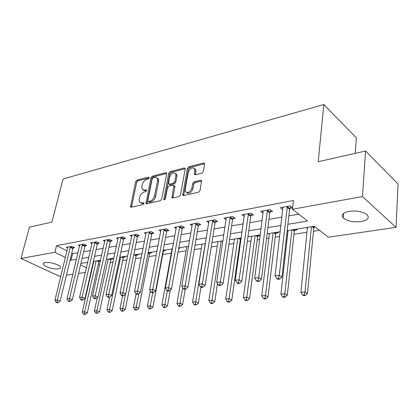 <?xml version="1.0" encoding="UTF-8"?>
<svg xmlns="http://www.w3.org/2000/svg" width="419" height="419" viewBox="0 0 419 419"><rect width="100%" height="100%" fill="white"/><g stroke="black" fill="none" stroke-linecap="round" stroke-linejoin="round"><path stroke-width="0.63" d="M149.19 177.866L149.148 177.331L148.604 177.117L136.992 180.097L135.63 181.705L130.534 206.934L131.241 207.206L142.973 204.598L143.958 203.44L143.9 202.854L141.837 202.99L139.454 202.047L139.202 199.365L139.632 197.297C140.396 194.589 141.879 192.845 144.084 192.064L145.618 191.703L146.592 190.551L146.545 189.99L144.482 190.147L142.072 189.205L141.847 186.644L142.271 184.611C143.026 181.94 144.497 180.201 146.692 179.4L148.216 179.013L149.19 177.866M361.089 221.599C353.212 222.4 347.251 221.164 343.198 217.89C340.946 214.874 342.936 212.684 349.168 211.312C357.035 210.432 363.058 211.626 367.254 214.889C369.605 218.058 367.552 220.289 361.089 221.599M58.487 268.83C54.135 269.658 44.142 266.683 43.319 264.284C42.968 263.425 43.586 262.849 45.173 262.556C49.463 261.671 59.608 264.688 60.42 267.06C60.792 267.956 60.147 268.548 58.487 268.83M201.811 173.194L203.341 171.429L204.587 164.133L204.551 163.483L203.555 163.022L188.801 166.809L187.319 168.532L182.694 195.134L183.606 195.553L198.543 192.227L200.093 190.451L201.586 180.736L200.596 180.27L194.17 181.788L192.651 183.543L191.876 187.958C189.954 192.426 187.775 193.609 185.339 191.504L185.177 189.493L188.251 172.455C190.21 167.998 192.384 166.835 194.783 168.972L194.447 174.325L195.406 174.765L201.811 173.194M60.886 275.995L59.351 276.221L20.95 258.455L29.461 227.187L51.914 222.096L63.08 178.997L323.819 104.514L318.204 161.739L365.567 151.002L362.461 196.563L396.049 227.365L328.349 237.185L314.37 226.312L287.193 230.628M20.95 258.455L54.879 252.306L65.432 257.481M287.911 224.291L307.588 221.033L292.452 209.254L293.42 200.512L56.56 245.649L54.879 252.306M292.452 209.254L362.461 196.563M166.657 173.801L166.605 173.063L165.767 172.717L152.312 176.169L150.919 177.808L145.953 203.451L146.718 203.76L160.309 200.738L161.76 199.046L166.657 173.801M170.14 171.596L184.219 167.982L185.13 168.386L185.182 169.077L180.469 194.851L178.976 196.584L172.817 197.951L171.947 197.569L173.785 185.57L172.911 185.188L168.925 186.141L167.469 187.832L165.4 198.643C164.934 199.748 164.4 200.062 163.792 199.58L168.7 173.277L170.14 171.596L171.177 172.314L185.203 168.737M56.56 245.649L67.05 250.887M71.759 253.244L72.607 253.668L78.039 252.715M83.643 251.74L90.41 250.557M96.098 249.562L103.226 248.315M109.003 247.31L116.508 245.995M122.374 244.974L130.288 243.591M136.238 242.549L144.586 241.093M150.631 240.035L159.44 238.5M165.578 237.426L174.875 235.803M181.113 234.713L190.928 232.995M197.27 231.89L207.641 230.078M214.088 228.952L225.055 227.035M231.607 225.893L243.214 223.866M249.876 222.699L262.163 220.556M268.946 219.373L281.956 217.1M288.859 215.89L298.763 214.161M73.147 247.969L74.687 247.687L72 246.32L66.349 247.362L67.742 248.064M85.162 245.77L86.759 245.482L84.067 244.083L78.222 245.162L79.662 245.906M97.601 243.497L99.251 243.198L96.559 241.763L90.504 242.889L92.002 243.675M110.485 241.145L112.192 240.831L109.495 239.364L103.231 240.527L104.781 241.365M123.83 238.704L125.606 238.385L122.908 236.882L116.414 238.086L118.027 238.977M137.678 236.175L139.517 235.839L136.824 234.3L130.079 235.551L131.76 236.499M152.039 233.551L153.951 233.205L151.264 231.623L144.262 232.922L146.016 233.938M166.956 230.827L168.941 230.466L166.259 228.842L158.99 230.193L160.812 231.278M182.459 227.994L184.522 227.617L181.851 225.956L174.288 227.355L176.195 228.523M198.58 225.05L200.722 224.657L198.067 222.95L190.2 224.406L192.19 225.668M215.356 221.986L217.587 221.578L214.947 219.818L206.761 221.337L208.84 222.699M232.828 218.791L235.159 218.367L232.535 216.555L224.003 218.142L226.181 219.619M251.044 215.466L253.474 215.02L250.876 213.156L241.978 214.806L244.261 216.414M270.056 211.993L272.591 211.527L270.019 209.61L260.728 211.333L263.127 213.088M289.906 208.363L292.556 207.882L290.021 205.902L280.311 207.704L282.835 209.631M98.203 264.358L99.691 264.127M110.249 262.509L113.036 262.079M122.699 260.592L126.889 259.948M135.583 258.612L141.266 257.737M148.923 256.564L156.208 255.443M162.734 254.438L171.298 253.123M178.023 252.091L186.057 250.855M194.29 249.588L201.371 248.504M211.234 246.985L217.272 246.058M228.894 244.272L233.802 243.518M239.914 242.575L240.595 242.47M247.315 241.438L250.991 240.873M257.203 239.919L259.712 239.532M266.552 238.484L268.883 238.123M275.199 237.154L279.688 236.463M286.654 235.394L287.518 235.258M293.939 234.273L306.954 232.273M313.48 231.267L319.545 230.335M92.861 263.781L93.207 263.96M99.046 261.105L100.413 260.89M100.44 260.786L99.701 260.409M111.082 259.204L112.68 258.952L111.789 258.486M123.526 257.235L125.176 256.978L124.291 256.501M136.4 255.202L138.108 254.93L137.223 254.448M149.724 253.097L151.495 252.819L150.61 252.322M163.525 250.918L165.358 250.625L164.473 250.122M178.656 248.525L179.725 248.357L178.845 247.839M202.042 244.403L201.717 244.204M217.906 241.962L217.487 241.7M240.621 238.736L241.135 238.652M234.389 239.432L233.875 239.097M257.884 236.007L260.183 235.64L259.33 235.054M251.536 236.814L250.913 236.389M275.854 233.168L278.247 232.786L277.404 232.184M269.38 234.101L268.637 233.577M287.183 230.707L287.968 231.251M294.567 230.209L297.061 229.816L296.228 229.193M306.331 227.59L307.363 228.187M314.077 227.124L315.193 226.951M355.228 153.344L356.38 137.903L323.819 104.514M365.567 151.002L398.05 184.061L396.049 227.365M91.478 271.559L91.075 271.617M85.35 272.444L78.542 273.434M72.906 274.251L66.443 275.189M80.553 264.887L86.429 267.772M91.394 270.203L91.745 270.375M280.243 231.733L267.133 233.812M260.309 234.897L247.943 236.861M241.234 237.929L229.56 239.783M222.966 240.831L211.93 242.58M205.451 243.612L195.018 245.267M188.644 246.283L178.777 247.849M172.508 248.844L163.164 250.326M156.994 251.306L148.148 252.715M142.078 253.678L133.692 255.009M127.716 255.957L119.766 257.219M113.884 258.156L106.347 259.351M100.55 260.272L93.4 261.409M87.691 262.315L80.904 263.394M70.172 259.801L71.026 260.22L76.468 259.319M82.082 258.387L88.859 257.266M94.558 256.318L101.702 255.14M107.489 254.181L115.01 252.935M120.887 251.96L128.822 250.646M134.787 249.656L143.157 248.268M149.216 247.268L158.047 245.806M164.201 244.785L173.524 243.24M179.782 242.203L189.624 240.574M195.987 239.516L206.394 237.793M212.857 236.725L223.861 234.902M230.44 233.812L242.082 231.88M248.776 230.775L261.105 228.732M267.914 227.606L280.981 225.438M72.607 253.668L71.026 260.22M287.932 231.257L288.021 230.497M307.158 228.219L307.237 227.444M143.314 190.174L145.534 190.823L144.482 190.147M146.592 190.572L145.534 190.823M140.726 203.006L142.905 203.65L141.837 202.99M143.963 203.414L142.905 203.65M149.174 177.934L138.034 180.778L136.678 182.38L131.482 207.154M166.689 173.461L153.354 176.865L151.961 178.504L146.907 203.718M153.165 177.756L152.186 178.908L147.766 200.717L147.823 201.298L148.363 201.518L150.012 201.146C152.286 200.376 153.804 198.601 154.569 195.82L157.554 180.809L157.366 178.379L155.936 177.279L153.165 177.756M148.195 201.534L149.431 202.188L148.363 201.518M157.141 178.012L158.408 179.081L158.602 181.506L155.632 196.501C154.868 199.276 153.349 201.052 151.076 201.822L149.431 202.188M174.236 185.874L174.833 186.277L174.896 187.036L172.921 197.93M164.824 199.596L169.742 173.995L168.7 173.277M175.854 175.619L175.713 173.681C173.419 171.774 171.35 172.947 169.512 177.206L168.448 183.805L169.302 184.166L173.288 183.208L174.749 181.5L175.854 175.619L176.897 176.341L176.755 174.409L175.545 173.372M169.03 184.192L170.355 184.873L169.302 184.166M176.897 176.341L175.797 182.218L174.335 183.92L170.355 184.873M171.177 172.314L169.742 173.995M194.563 168.553L195.814 169.721L195.935 171.544L195.416 174.76M186.633 192.646C189.194 194.133 191.294 192.813 192.929 188.686L191.876 187.958M200.596 180.27L201.644 181.013L195.217 182.527L193.704 184.276L192.929 188.686M203.555 163.022L204.587 163.787L189.833 167.553L188.356 169.276L183.674 195.537M93.804 261.346L82.276 311.966L84.669 311.752L87.299 312.883L98.779 261.77L99.361 260.461M84.334 313.951L83.376 314.035L84.428 314.486L85.387 314.402L84.334 313.951L84.669 311.752L96.16 260.969M83.376 314.035L82.276 311.966M87.299 312.883L85.387 314.402M70.46 246.602L57.324 299.957L54.941 300.224L67.873 247.084M73.571 247.121L72.869 248.656L60.147 301.177L57.324 299.957L57.005 302.251L56.052 302.356L57.183 302.837L58.136 302.738L57.005 302.251M58.136 302.738L60.147 301.177M54.941 300.224L56.052 302.356M97.334 297.621L94.406 310.877L96.883 310.652L99.518 311.809L110.82 259.88L111.407 258.549M96.532 312.893L95.537 312.977L97.585 313.354L96.532 312.893L96.883 310.652L108.202 259.057M95.537 312.977L94.406 310.877M99.518 311.809L97.585 313.354M109.652 297.15L106.965 309.746L109.527 309.515L112.161 310.699L123.265 257.926L123.856 256.575M109.155 311.799L108.128 311.888L109.186 312.354L110.207 312.27L109.155 311.799L109.527 309.515L120.646 257.083M108.128 311.888L106.965 309.746M112.161 310.699L110.207 312.27M122.584 295.872L119.965 308.578L122.62 308.342L125.255 309.547L136.133 255.904L136.73 254.527M122.228 310.662L121.164 310.757L122.222 311.233L123.286 311.144L122.228 310.662L125.506 294.222M121.164 310.757L119.965 308.578M125.255 309.547L123.286 311.144M82.47 244.377L69.502 298.611L67.03 298.883L79.799 244.874M85.607 244.885L84.884 246.472L72.33 299.852L69.502 298.611L69.161 300.947L68.171 301.051L69.308 301.544L70.292 301.439L69.161 300.947M70.292 301.439L72.33 299.852M67.03 298.883L68.171 301.051M94.909 242.072L82.114 297.212L79.558 297.495L92.138 242.585M98.067 242.564L97.318 244.209L84.947 298.485L82.114 297.212L81.757 299.595L80.736 299.705L81.867 300.208L82.894 300.098L81.757 299.595M82.894 300.098L84.947 298.485M79.558 297.495L80.736 299.705M107.788 239.684L95.197 295.767L92.541 296.06L104.918 240.213M110.967 240.166L110.202 241.868L98.036 297.066L95.197 295.767L94.82 298.192L93.756 298.302L94.893 298.82L95.956 298.705L94.82 298.192M95.956 298.705L98.036 297.066M92.541 296.06L93.756 298.302M136.112 293.892L133.436 307.368L136.191 307.122L138.82 308.353L149.457 253.809L150.06 252.411M135.777 309.489L134.677 309.583L135.73 310.076L136.83 309.976L135.777 309.489L138.83 293.709M134.677 309.583L133.436 307.368M138.82 308.353L136.83 309.976M121.138 237.206L108.778 294.264L106.017 294.567L118.163 237.762M124.338 237.678L123.547 239.443L111.611 295.594L108.778 294.264L108.374 296.736L107.274 296.851L108.411 297.38L109.511 297.265L108.374 296.736M109.511 297.265L111.611 295.594M106.017 294.567L107.274 296.851M150.311 290.859L147.409 306.116L150.264 305.86L152.888 307.117L163.258 251.641L163.866 250.216M149.824 308.269L148.682 308.368L149.735 308.871L150.877 308.772L149.824 308.269L152.752 292.656M148.682 308.368L147.409 306.116M152.888 307.117L150.877 308.772M172.062 248.912L161.902 304.812L164.866 304.545L167.485 305.833L170.303 290.032M164.405 307.007L163.216 307.106L164.264 307.619L165.453 307.515L164.405 307.007L167.354 290.728M163.216 307.106L161.902 304.812M167.485 305.833L165.453 307.515M186.795 246.576L176.949 303.461L180.029 303.183L182.637 304.503L185.235 289.199M179.542 305.692L178.305 305.797L179.353 306.32L180.584 306.216L179.542 305.692L182.679 287.706M178.305 305.797L176.949 303.461M182.637 304.503L180.584 306.216M202.084 244.146L192.583 302.057L195.783 301.769L198.381 303.12L200.942 287.156M195.27 304.325L193.987 304.435L195.029 304.974L196.307 304.864L195.27 304.325L205.21 243.649M193.987 304.435L192.583 302.057M198.381 303.12L196.307 304.864M217.959 241.627L208.84 300.596L212.171 300.297L214.753 301.68L217.477 283.637M211.626 302.906L210.291 303.021L211.328 303.571L212.658 303.456L211.626 302.906L221.206 241.108M210.291 303.021L208.84 300.596M214.753 301.68L212.658 303.456M134.981 234.64L122.872 292.703L120.012 293.017L131.896 235.216M138.207 235.09L137.39 236.924L125.71 294.065L122.872 292.703L122.448 295.222L121.306 295.348L122.442 295.887L123.584 295.762L122.448 295.222M123.584 295.762L125.71 294.065M120.012 293.017L121.306 295.348M149.353 231.979L137.526 291.079L134.551 291.409L146.147 232.571M152.6 232.409L151.751 234.315L140.36 292.472L137.526 291.079L137.076 293.651L135.887 293.782L137.018 294.332L138.212 294.206L137.076 293.651M138.212 294.206L140.36 292.472M134.551 291.409L135.887 293.782M164.274 229.214L152.762 289.393L149.667 289.733L160.948 229.827M167.542 229.617L166.668 231.602L155.59 290.823L152.762 289.393L152.286 292.017L151.044 292.153L152.181 292.719L153.417 292.588L152.286 292.017M153.417 292.588L155.59 290.823M149.667 289.733L151.044 292.153M179.788 226.339L168.621 287.638L165.395 287.994L176.326 226.978M183.077 226.716L182.165 228.784L171.439 289.1L168.621 287.638L168.113 290.32L166.825 290.456L167.956 291.037L169.245 290.901L168.113 290.32M169.245 290.901L171.439 289.1M165.395 287.994L166.825 290.456M195.919 223.348L185.14 285.805L181.783 286.177L192.321 224.013M199.229 223.694L198.287 225.857L187.948 287.314L185.14 285.805L184.606 288.544L183.26 288.691L184.386 289.288L185.727 289.147L184.606 288.544M185.727 289.147L187.948 287.314M181.783 286.177L183.26 288.691M234.451 239.003L225.757 299.077L229.224 298.763L231.786 300.182L240.344 239.527L240.983 237.966M228.648 301.429L227.26 301.549L228.287 302.115L229.675 301.994L228.648 301.429L237.83 238.469M227.26 301.549L225.757 299.077M231.786 300.182L229.675 301.994M212.711 220.232L202.361 283.899L198.857 284.286L208.961 220.928M216.042 220.546L215.062 222.803L205.153 285.444L202.361 283.899L201.79 286.701L200.392 286.853L201.508 287.465L202.911 287.314L201.79 286.701M202.911 287.314L205.153 285.444M198.857 284.286L200.392 286.853M251.61 236.279L243.376 297.495L246.99 297.171L249.53 298.621L257.612 236.814L258.251 235.227M246.377 299.894L244.932 300.02L245.948 300.596L247.393 300.47L246.377 299.894L255.119 235.724M244.932 300.02L243.376 297.495M249.53 298.621L247.393 300.47M230.204 216.99L220.331 281.908L216.675 282.317L226.297 217.712M233.556 217.262L232.535 219.629L223.102 283.495L220.331 281.908L219.729 284.773L218.262 284.93L219.373 285.559L220.839 285.407L219.729 284.773M220.839 285.407L223.102 283.495M216.675 282.317L218.262 284.93M269.459 233.446L261.739 295.845L265.505 295.505L268.019 296.998L275.576 233.991L276.226 232.372M264.86 298.286L263.352 298.417L264.358 299.009L265.866 298.883L264.86 298.286L265.505 295.505L273.12 232.864M263.352 298.417L261.739 295.845M268.019 296.998L265.866 298.883M248.446 213.606L239.097 279.834L235.279 280.253L244.371 214.366M251.814 213.831L250.751 216.314L241.847 281.463L239.097 279.834L238.458 282.762L236.929 282.925L238.029 283.574L239.558 283.412L238.458 282.762M239.558 283.412L241.847 281.463M235.279 280.253L236.929 282.925M288.057 230.492L280.898 294.122L284.826 293.771L287.314 295.301L294.29 231.047L294.945 229.397M284.14 296.615L282.568 296.752L283.563 297.359L285.135 297.223L284.14 296.615L284.826 293.771L291.87 229.884M282.568 296.752L280.898 294.122M287.314 295.301L285.135 297.223M267.484 210.081L258.722 277.661L254.726 278.101L263.226 210.867M270.873 210.244L269.757 212.862L261.44 279.337L258.722 277.661L258.036 280.662L256.438 280.83L257.528 281.495L259.125 281.327L258.036 280.662M259.125 281.327L261.44 279.337M254.726 278.101L256.438 280.83M307.441 227.412L300.9 292.326L305.006 291.959L307.452 293.53L313.8 227.983L314.428 226.354M304.278 294.866L302.633 295.013L303.618 295.636L305.262 295.495L304.278 294.866L305.006 291.959L311.417 226.779M302.633 295.013L300.9 292.326M307.452 293.53L305.262 295.495M287.366 206.394L279.253 275.388L275.068 275.849L282.925 207.216M290.776 206.488L289.608 209.254L281.94 277.116L279.253 275.388L278.525 278.457L276.849 278.64L277.928 279.321L279.604 279.143L278.525 278.457M279.604 279.143L281.94 277.116M275.068 275.849L276.849 278.64M149.206 177.515L148.604 177.117M143.958 203.006L143.371 202.639M146.603 190.158L146.011 189.776M131.519 206.719L130.45 206.075M136.678 182.38L135.63 181.705M138.034 180.778L136.992 180.097M146.938 203.278L145.87 202.613M151.961 178.504L150.919 177.808M153.354 176.865L152.312 176.169M166.683 173.346L165.767 172.717M151.076 201.822L150.012 201.146M155.632 196.501L154.569 195.82M158.602 181.506L157.554 180.809M185.203 168.684L184.219 167.982M172.942 197.48L171.879 196.778M174.896 187.036L173.843 186.324M164.74 199.664L163.74 199.015M174.335 183.92L173.288 183.208M175.797 182.218L174.749 181.5M195.437 174.377L194.4 173.634M195.935 171.544L194.898 170.795M193.704 184.276L192.651 183.543M195.217 182.527L194.17 181.788M183.69 195.081L182.632 194.369M188.356 169.276L187.319 168.532M189.833 167.553L188.801 166.809M98.779 261.77L96.951 260.843M98.957 261.278L97.831 260.707M70.371 246.781L73.058 248.142M70.177 247.294L72.869 248.656M110.82 259.88L108.987 258.932M110.998 259.377L109.867 258.795M123.265 257.926L121.431 256.957M123.443 257.413L122.311 256.816M136.133 255.904L134.305 254.914M136.311 255.381L135.185 254.773M82.381 244.56L85.073 245.953M82.192 245.078L84.884 246.472M94.814 242.255L97.512 243.685M94.626 242.784L97.318 244.209M107.693 239.872L110.391 241.334M107.5 240.406L110.202 241.868M149.457 253.809L148.08 253.045M149.635 253.28L148.515 252.657M121.044 237.4L123.741 238.898M120.85 237.945L123.547 239.443M163.258 251.641L162.949 251.468M163.436 251.101L163.059 250.887M222.85 241.564L221.955 240.988M134.887 234.834L137.579 236.368M134.693 235.394L137.39 236.924M149.258 232.173L151.945 233.75M149.064 232.744L151.751 234.315M164.18 229.413L166.862 231.026M163.986 229.989L166.668 231.602M179.688 226.543L182.359 228.198M179.494 227.129L182.165 228.784M195.82 223.552L198.475 225.26M195.626 224.155L198.287 225.857M240.344 239.527L238.568 238.353M240.527 238.94L239.432 238.212M212.611 220.446L215.251 222.196M212.417 221.054L215.062 222.803M257.612 236.814L255.852 235.604M257.79 236.216L256.706 235.473M230.104 217.21L232.728 219.011M229.911 217.828L232.535 219.629M275.576 233.991L273.837 232.749M275.754 233.378L274.686 232.613M248.341 213.831L250.944 215.685M248.148 214.465L250.751 216.314M294.29 231.047L292.572 229.774M294.468 230.424L293.41 229.638M267.374 210.307L269.946 212.218M267.186 210.951L269.757 212.862M313.8 227.983L312.108 226.669M313.978 227.349L312.935 226.538M287.261 206.625L289.796 208.594M287.067 207.285L289.608 209.254M343.198 217.89L343.554 213.428M43.319 264.284L43.618 263.122M131.016 207.227L130.534 206.934M146.482 203.786L145.953 203.451M158.408 179.081L157.366 178.379M172.57 197.978L171.947 197.569M174.833 186.277L173.785 185.57M164.206 199.847L163.792 199.58M176.755 174.409L175.713 173.681M195.102 174.796L194.447 174.325M195.814 169.721L194.783 168.972M183.354 195.579L182.694 195.134"/></g></svg>
